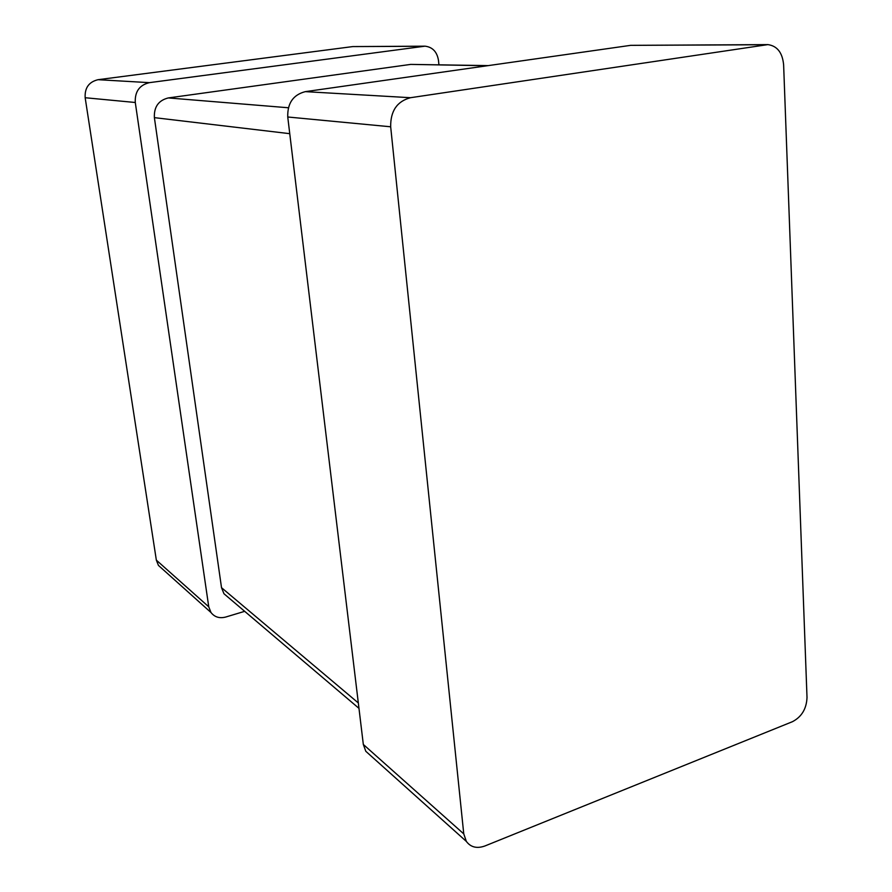 <?xml version="1.0" encoding="UTF-8"?>
<svg xmlns="http://www.w3.org/2000/svg" width="892" height="892" viewBox="0 0 892 892"><rect width="100%" height="100%" fill="white"/><g stroke="black" fill="none" stroke-linecap="round" stroke-linejoin="round"><path stroke-width="1.34" d="M767.901 44.611L410.498 97.707C397.063 101.309 390.462 110.998 390.674 126.787L463.762 833.886L363.323 744.452L287.748 116.997C287.358 103.204 293.212 94.753 305.32 91.642L630.633 45.347L767.901 44.611C777.222 45.938 782.462 52.673 783.622 64.815L807.015 697.522C806.513 708.806 801.663 716.867 792.453 721.684L484.98 845.951C476.975 848.827 470.764 847.311 466.338 841.401L463.762 833.886M370.503 755.502L365.798 751.276L363.323 744.452M487.344 65.74L410.699 64.402L488.27 65.607M228.084 597.239L223.97 593.749L221.517 587.683L154.383 117.644C153.881 106.94 158.531 100.361 168.32 97.93L410.699 64.402M425.06 46.172L149.377 82.655C139.453 85.063 134.759 91.675 135.283 102.491L208.75 606.805L156.345 560.143L85.164 97.73C84.617 87.884 88.921 81.874 98.075 79.689L352.741 46.585L425.06 46.172C432.631 47.109 437.113 51.903 438.507 60.556L438.909 64.759M244.687 611.332L225.709 617.041C219.499 618.635 214.593 617.119 210.969 612.492L208.75 606.805M162.266 568.84L158.441 565.417L156.345 560.143M765.47 44.745L630.633 45.347M410.498 97.707L305.32 91.642M390.674 126.787L287.748 116.997M358.328 702.963L221.517 587.683M289.755 133.677L154.383 117.644M288.361 107.765L168.32 97.93M423.098 46.273L352.741 46.585M149.377 82.655L98.075 79.689M135.283 102.491L85.164 97.73M466.338 841.401L365.798 751.276M358.974 708.359L223.97 593.749M210.969 612.492L158.441 565.417"/></g></svg>
